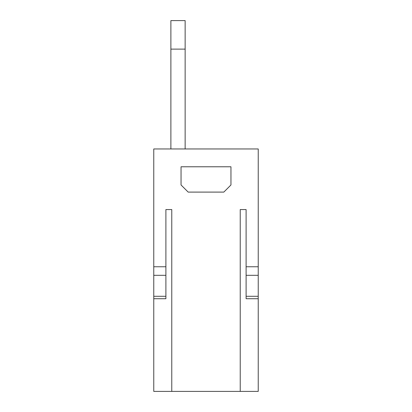 <?xml version="1.0" encoding="UTF-8"?>
<svg xmlns="http://www.w3.org/2000/svg" width="412" height="412" viewBox="0 0 412 412"><rect width="100%" height="100%" fill="white"/><g stroke="black" fill="none" stroke-linecap="round" stroke-linejoin="round"><path stroke-width="0.62" d="M165.892 275.314L165.892 296.29L153.769 296.29L153.769 275.314L165.892 275.314L165.892 266.755L153.769 266.755L153.769 148.953L258.231 148.953L258.231 391.4L240.227 391.4L240.227 209.564L246.108 209.564L240.227 209.564M185.143 148.953L185.143 49.121L170.882 49.121L170.882 148.953M185.143 49.121L185.143 20.6L170.882 20.6L170.882 49.121M223.829 192.095L230.957 184.962L230.957 166.783L181.043 166.783L181.043 184.962L188.171 192.095L223.829 192.095M153.769 275.314L153.769 266.755M246.108 209.564L246.108 266.755L258.231 266.755M258.231 275.314L246.108 275.314L246.108 296.29L258.231 296.29M246.108 266.755L246.108 275.314M246.108 296.29L246.108 298.721L246.108 296.29M165.892 266.755L165.892 209.564L171.773 209.564L171.773 391.4L153.769 391.4L153.769 296.29M240.227 391.4L171.773 391.4M165.892 209.564L171.773 209.564M165.892 296.29L165.892 298.721L165.892 296.29M258.231 298.721L246.108 298.721M165.892 298.721L153.769 298.721"/></g></svg>
